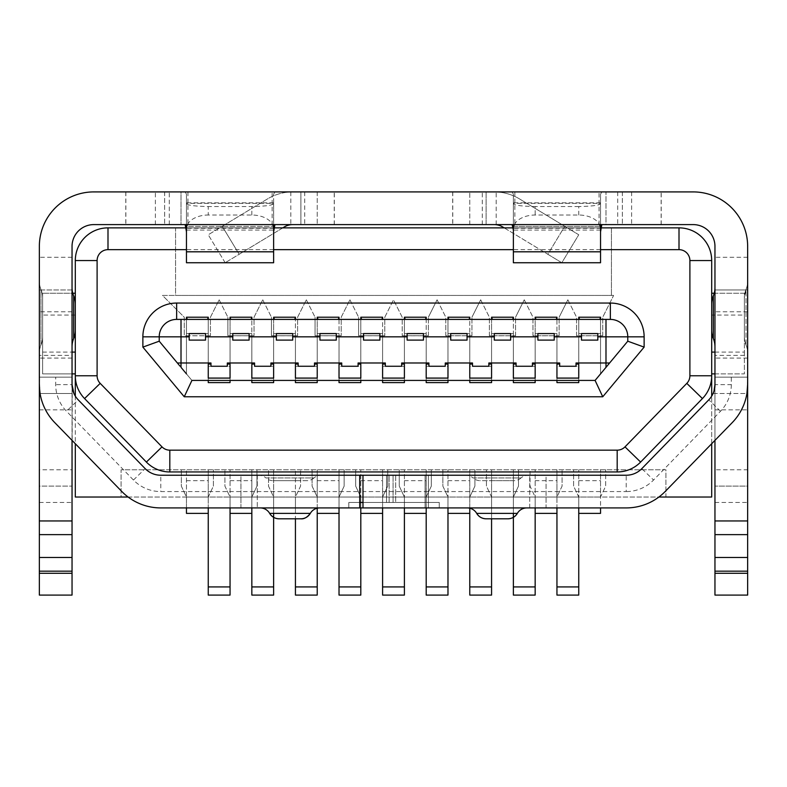 <?xml version="1.0" encoding="UTF-8"?>
<svg xmlns="http://www.w3.org/2000/svg" width="787" height="787" viewBox="0 0 787 787"><rect width="100%" height="100%" fill="white"/><g stroke="black" fill="none" stroke-linecap="round" stroke-linejoin="round"><path stroke-width="0.59" stroke-dasharray="3.94 2.95" d="M250.964 319.404L208.25 319.404L208.25 366.26L230.05 366.26L230.05 319.404L208.25 319.404L208.25 366.26L230.05 366.26L230.05 317.22L230.05 333.57L230.05 317.22L251.84 317.22L230.05 317.22L251.84 317.22L251.84 366.26L273.63 366.26L273.63 319.404L251.84 319.404L251.84 366.26L273.63 366.26L273.63 317.22L273.63 333.57L273.63 317.22L295.43 317.22L273.63 317.22L295.43 317.22L295.43 366.26L317.22 366.26L317.22 319.404L295.43 319.404L295.43 366.26L317.22 366.26L317.22 317.22L317.22 333.57L317.22 317.22L339.02 317.22L317.22 317.22L339.02 317.22L339.02 366.26L360.81 366.26L360.81 319.404L339.02 319.404L339.02 366.26L360.81 366.26L360.81 317.22L360.81 333.57L360.81 317.22L382.6 317.22L360.81 317.22L382.6 317.22L382.6 366.26L404.4 366.26L404.4 319.404L382.6 319.404L382.6 366.26L404.4 366.26L404.4 317.22L404.4 333.57L404.4 317.22L426.19 317.22L404.4 317.22L426.19 317.22L426.19 366.26L447.98 366.26L447.98 319.404L426.19 319.404L426.19 366.26L447.98 366.26L447.98 317.22L447.98 333.57L447.98 317.22L469.78 317.22L447.98 317.22L469.78 317.22L469.78 366.26L491.57 366.26L491.57 319.404L469.78 319.404L469.78 366.26L491.57 366.26L491.57 317.22L491.57 333.57L491.57 317.22L513.37 317.22L491.57 317.22L513.37 317.22L513.37 366.26L535.16 366.26L535.16 319.404L513.37 319.404L513.37 366.26L535.16 366.26L535.16 317.22L535.16 333.57L535.16 317.22L556.95 317.22L535.16 317.22L556.95 317.22L556.95 366.26L578.75 366.26L578.75 319.404L556.95 319.404L556.95 366.26L578.75 366.26L578.75 317.22L578.75 333.57L578.75 317.22L600.54 317.22L578.75 317.22L600.54 317.22L600.54 333.57L600.54 317.22L600.54 319.404L610.348 319.404A17.432 17.432 0 0 1 627.78 336.836L627.78 341.194M294.554 319.404L273.63 319.404M338.144 319.404L317.22 319.404M381.734 319.404L360.81 319.404M425.314 319.404L404.4 319.404M468.904 319.404L447.98 319.404M512.494 319.404L491.57 319.404M556.084 319.404L535.16 319.404M599.674 319.404L578.75 319.404M207.384 319.404L176.652 319.404A17.432 17.432 0 0 0 159.22 336.836L159.22 341.194M230.05 319.404L208.25 319.404L208.25 317.22L186.46 317.22L186.46 333.57L186.46 317.22L208.25 317.22L186.46 317.22L186.46 319.404M600.54 249.656L513.37 249.656M273.63 249.656L186.46 249.656M711.694 375.763A32.69 32.69 0 0 1 702.427 398.566L640.618 462.067A32.69 32.69 0 0 1 617.185 471.954L169.815 471.954A32.69 32.69 0 0 1 146.382 462.067L84.573 398.566A32.69 32.69 0 0 1 75.306 375.763M714.96 352.094L744.384 352.094L744.384 315.046L711.694 315.046L711.694 260.556A32.69 32.69 0 0 0 679.004 227.866L107.996 227.866A32.69 32.69 0 0 0 75.306 260.556L75.306 293.246L42.616 293.246L72.778 293.246M711.694 315.046L711.694 497.02L665.92 497.02L665.92 469.78L121.08 469.78L121.08 497.02L665.92 497.02L665.92 469.78L121.08 469.78L121.08 497.02L75.306 497.02L75.306 293.246M711.694 443.73L711.694 396.127M600.973 227.866L512.937 227.866M274.063 227.866L186.027 227.866M611.44 227.866L175.56 227.866L175.56 295.43L611.44 295.43L175.56 295.43L175.56 227.866L611.44 227.866L611.44 295.43L611.44 227.866M75.306 396.127L75.306 443.73M128.094 497.02L658.906 497.02M578.75 586.925L556.95 586.925L556.95 595.09L578.75 595.09L578.75 497.02L600.54 497.02L578.75 497.02L573.615 486.12L573.615 469.78L573.615 486.12L578.75 497.02L535.16 497.02L530.035 486.12L530.035 469.78L530.035 486.12L535.16 497.02L491.57 497.02L486.445 486.12L486.445 469.78L486.445 486.12L491.57 497.02L447.98 497.02L442.855 486.12L442.855 469.78L442.855 486.12L447.98 497.02L404.4 497.02L399.265 486.12L399.265 469.78L399.265 486.12L404.4 497.02L360.81 497.02L355.685 486.12L355.685 469.78L355.685 486.12L360.81 497.02L339.02 497.02L344.145 486.12L344.145 469.78L344.145 486.12L339.02 497.02L339.02 469.78L339.02 513.37L339.02 497.02L295.43 497.02L300.555 486.12L300.555 469.78L300.555 486.12L295.43 497.02L295.43 469.78L295.43 513.37L295.43 497.02L251.84 497.02L256.965 486.12L256.965 469.78L256.965 486.12L251.84 497.02L251.84 469.78L251.84 513.37L251.84 497.02L208.25 497.02L213.385 486.12L213.385 469.78L213.385 486.12L208.25 497.02L186.46 497.02L208.25 497.02L208.25 507.92M360.81 586.925L339.02 586.925L339.02 595.09L360.81 595.09L360.81 497.02L339.02 497.02L339.02 507.92M447.98 586.925L426.19 586.925L426.19 595.09L447.98 595.09L447.98 497.02L426.19 497.02L431.315 486.12L431.315 469.78L431.315 486.12L426.19 497.02L426.19 469.78L426.19 507.92M535.16 586.925L513.37 586.925L513.37 595.09L535.16 595.09L535.16 497.02L513.37 497.02L518.495 486.12L518.495 469.78L518.495 486.12L513.37 497.02L513.37 469.78L513.37 513.37L513.37 497.02L513.37 513.37L491.57 513.37L513.37 513.37M230.05 507.92L230.05 497.02L224.915 486.12L224.915 469.78L224.915 486.12L230.05 497.02L208.25 497.02L208.25 469.78L208.25 586.925L230.05 586.925L230.05 497.02L251.84 497.02L251.84 507.92M273.63 586.925L251.84 586.925L251.84 595.09L273.63 595.09L273.63 497.02L268.505 486.12L268.505 469.78L268.505 486.12L273.63 497.02L295.43 497.02L295.43 595.09L317.22 595.09L317.22 497.02L312.095 486.12L312.095 469.78L312.095 486.12L317.22 497.02L295.43 497.02L295.43 518.81M404.4 586.925L382.6 586.925L382.6 595.09L404.4 595.09L404.4 497.02L382.6 497.02L387.735 486.12L387.735 469.78L387.735 486.12L382.6 497.02L382.6 469.78L382.6 507.92M491.57 586.925L469.78 586.925L469.78 595.09L491.57 595.09L491.57 497.02L469.78 497.02L474.905 486.12L474.905 469.78L474.905 486.12L469.78 497.02L469.78 469.78L469.78 508.215M578.75 507.92L578.75 497.02L556.95 497.02L562.085 486.12L562.085 469.78L562.085 486.12L556.95 497.02L556.95 469.78L556.95 507.92M273.63 513.37L295.43 513.37L273.63 513.37L273.63 469.78L273.63 513.37L273.63 497.02L251.84 497.02L251.84 586.925M317.22 508.215L317.22 469.78L317.22 497.02L339.02 497.02L339.02 586.925M360.81 507.92L360.81 497.02L382.6 497.02L382.6 586.925M404.4 507.92L404.4 497.02L426.19 497.02L426.19 586.925M447.98 507.92L447.98 497.02L469.78 497.02L469.78 586.925M491.57 518.81L491.57 497.02L513.37 497.02L513.37 586.925M535.16 507.92L535.16 497.02L556.95 497.02L556.95 586.925M578.75 513.37L578.75 469.78L578.75 513.37L600.54 513.37L600.54 497.02L605.675 486.12L605.675 469.78L605.675 486.12L600.54 497.02L600.54 469.78L600.54 507.92M744.384 352.094L744.384 373.884L711.694 373.884M714.96 373.884L744.384 373.884L744.384 293.246L711.694 293.246M72.04 373.884L42.616 373.884L42.616 293.246L42.616 373.884L75.306 373.884M208.25 513.37L186.46 513.37L186.46 497.02L181.325 486.12L181.325 469.78L181.325 486.12L186.46 497.02L186.46 469.78L186.46 507.92M230.05 513.37L230.05 469.78L230.05 513.37L251.84 513.37M317.22 513.37L339.02 513.37M360.81 513.37L360.81 469.78L360.81 513.37L382.6 513.37M404.4 513.37L404.4 469.78L404.4 513.37L426.19 513.37M447.98 513.37L447.98 469.78L447.98 513.37L469.78 513.37M491.57 497.02L491.57 469.78L491.57 497.02M535.16 513.37L535.16 469.78L535.16 513.37L556.95 513.37M714.222 293.246L744.384 293.246L744.384 315.046M208.25 586.925L208.25 595.09L230.05 595.09L230.05 586.925M317.22 586.925L295.43 586.925M613.614 295.43L162.486 295.43L184.276 317.22L184.276 335.744L184.276 317.22L162.486 295.43L613.614 295.43L602.724 317.22L613.614 295.43M384.784 317.22L393.5 299.788L402.216 317.22L402.216 335.744L402.216 317.22L393.5 299.788L384.784 317.22L384.784 335.744L384.784 317.22M384.784 335.744L358.626 335.744L358.626 317.22L358.626 335.744L384.784 335.744M349.91 299.788L358.626 317.22L349.91 299.788L341.194 317.22L341.194 335.744L341.194 317.22L349.91 299.788M341.194 335.744L315.046 335.744L315.046 317.22L315.046 335.744L341.194 335.744M306.32 299.788L315.046 317.22L306.32 299.788L297.604 317.22L297.604 335.744L297.604 317.22L306.32 299.788M297.604 335.744L271.456 335.744L271.456 317.22L271.456 335.744L297.604 335.744M262.74 299.788L271.456 317.22L262.74 299.788L254.024 317.22L254.024 335.744L254.024 317.22L262.74 299.788M254.024 335.744L227.866 335.744L227.866 317.22L227.866 335.744L254.024 335.744M219.15 299.788L227.866 317.22L219.15 299.788L210.434 317.22L210.434 335.744L210.434 317.22L219.15 299.788M210.434 335.744L184.276 335.744L210.434 335.744M602.724 335.744L602.724 317.22L602.724 335.744L576.566 335.744L576.566 317.22L576.566 335.744L602.724 335.744M567.85 299.788L576.566 317.22L567.85 299.788L559.134 317.22L567.85 299.788M559.134 335.744L559.134 317.22L559.134 335.744L532.976 335.744L532.976 317.22L532.976 335.744L559.134 335.744M524.26 299.788L532.976 317.22L524.26 299.788L515.544 317.22L524.26 299.788M515.544 335.744L515.544 317.22L515.544 335.744L489.396 335.744L489.396 317.22L489.396 335.744L515.544 335.744M480.68 299.788L489.396 317.22L480.68 299.788L471.954 317.22L480.68 299.788M471.954 335.744L471.954 317.22L471.954 335.744L445.806 335.744L445.806 317.22L445.806 335.744L471.954 335.744M437.09 299.788L445.806 317.22L437.09 299.788L428.374 317.22L437.09 299.788M428.374 335.744L428.374 317.22L428.374 335.744L402.216 335.744L428.374 335.744M273.63 335.783L295.43 335.783L295.43 380.426L295.43 333.57L273.63 333.57L295.43 333.57L273.63 333.57L273.63 382.6L251.84 382.6L251.84 380.426L230.05 380.426L230.05 382.6L208.25 382.6L208.25 380.426L191.91 380.426L251.84 380.426L251.84 333.57L230.05 333.57L251.84 333.57L230.05 333.57L251.84 333.57L251.84 380.426L595.09 380.426L609.62 362.984M339.02 333.57L317.22 333.57L339.02 333.57L317.22 333.57L317.22 380.426L339.02 380.426L339.02 333.57L339.02 380.426L339.02 333.57L317.22 333.57L317.22 380.426L339.02 380.426L339.02 333.57L317.22 333.57L317.22 380.426L317.22 333.57L339.02 333.57M382.6 333.57L360.81 333.57L382.6 333.57L360.81 333.57L360.81 380.426L382.6 380.426L382.6 333.57L382.6 380.426L382.6 333.57L360.81 333.57L360.81 380.426L382.6 380.426L382.6 333.57L360.81 333.57L360.81 380.426L360.81 333.57L382.6 333.57M426.19 333.57L404.4 333.57L426.19 333.57L404.4 333.57L404.4 380.426L426.19 380.426L426.19 333.57L426.19 380.426L426.19 333.57L404.4 333.57L404.4 380.426L426.19 380.426L426.19 333.57L404.4 333.57L404.4 380.426L404.4 333.57L426.19 333.57M469.78 333.57L447.98 333.57L469.78 333.57L447.98 333.57L447.98 380.426L469.78 380.426L469.78 333.57L469.78 380.426L469.78 333.57L447.98 333.57L447.98 380.426L469.78 380.426L469.78 333.57L447.98 333.57L447.98 380.426L447.98 333.57L469.78 333.57M513.37 333.57L491.57 333.57L513.37 333.57L491.57 333.57L491.57 380.426L513.37 380.426L513.37 333.57L513.37 380.426L513.37 333.57L491.57 333.57L491.57 380.426L513.37 380.426L513.37 333.57L491.57 333.57L491.57 380.426L491.57 333.57L513.37 333.57M556.95 333.57L535.16 333.57L556.95 333.57L535.16 333.57L535.16 380.426L556.95 380.426L556.95 333.57L556.95 380.426L556.95 333.57L535.16 333.57L535.16 380.426L556.95 380.426L556.95 333.57L535.16 333.57L535.16 380.426L535.16 333.57L556.95 333.57M600.54 333.57L578.75 333.57L600.54 333.57L578.75 333.57L578.75 380.426L578.75 333.57L578.75 380.426L595.09 380.426L600.54 373.884L600.54 333.57L578.75 333.57L578.75 380.426L595.09 380.426L600.54 373.884L600.54 333.57L578.75 333.57L600.54 333.57L600.54 373.884L600.54 333.57M208.25 380.426L208.25 333.57L186.46 333.57L186.46 373.884L191.91 380.426L208.25 380.426L208.25 333.57L186.46 333.57L186.46 373.884L191.91 380.426L208.25 380.426L208.25 333.57L186.46 333.57L208.25 333.57L208.25 317.22L208.25 333.57L186.46 333.57L208.25 333.57L208.25 380.426L191.91 380.426L181.01 367.352M295.43 335.783L295.43 333.57L273.63 333.57L273.63 380.426L295.43 380.426L295.43 333.57L273.63 333.57L273.63 380.426L295.43 380.426L295.43 333.57L273.63 333.57L273.63 380.426L295.43 380.426L295.43 382.6L317.22 382.6L317.22 380.426L339.02 380.426L339.02 382.6L360.81 382.6L360.81 380.426L382.6 380.426L382.6 382.6L404.4 382.6L404.4 380.426L426.19 380.426L426.19 382.6L447.98 382.6L447.98 380.426L469.78 380.426L469.78 382.6L491.57 382.6L491.57 380.426L513.37 380.426L513.37 382.6L535.16 382.6L535.16 380.426L556.95 380.426L556.95 382.6L578.75 382.6L578.75 380.426L595.09 380.426L600.54 373.884M317.22 335.783L339.02 335.783M360.81 335.783L382.6 335.783M404.4 335.783L426.19 335.783M447.98 335.783L469.78 335.783M491.57 335.783L513.37 335.783M535.16 335.783L556.95 335.783M295.43 380.426L273.63 380.426M339.02 380.426L317.22 380.426M382.6 380.426L360.81 380.426M426.19 380.426L404.4 380.426M469.78 380.426L447.98 380.426M513.37 380.426L491.57 380.426M556.95 380.426L535.16 380.426M180.026 366.171L177.38 362.984M186.46 373.884L186.46 333.57L186.46 373.884L191.91 380.426M186.46 335.783L208.25 335.783M230.05 378.085L230.05 333.57L230.05 380.426L230.05 333.57L251.84 333.57L230.05 333.57L230.05 380.426L251.84 380.426L230.05 380.426L251.84 380.426L251.84 333.57L251.84 380.426M230.05 364.076L230.05 380.426M230.05 335.783L251.84 335.783M597.815 340.102L597.815 333.57L581.475 333.57L581.475 340.102L597.815 340.102M554.225 340.102L554.225 333.57L537.885 333.57L537.885 340.102L554.225 340.102M510.645 340.102L510.645 333.57L494.295 333.57L494.295 340.102L510.645 340.102M467.055 340.102L467.055 333.57L450.705 333.57L450.705 340.102L467.055 340.102M423.465 340.102L423.465 333.57L407.125 333.57L407.125 340.102L423.465 340.102M379.875 340.102L379.875 333.57L363.535 333.57L363.535 340.102L379.875 340.102M336.295 340.102L336.295 333.57L319.945 333.57L319.945 340.102L336.295 340.102M292.705 340.102L292.705 333.57L276.355 333.57L276.355 340.102L292.705 340.102M249.115 340.102L249.115 333.57L232.775 333.57L232.775 340.102L249.115 340.102M205.525 340.102L205.525 333.57L189.185 333.57L189.185 340.102L205.525 340.102M358.085 364.076L358.085 366.26L341.735 366.26L341.735 364.076M360.81 378.085L360.81 364.076M339.02 378.085L339.02 364.076M314.495 364.076L314.495 366.26L298.155 366.26L298.155 364.076M317.22 378.085L317.22 364.076M295.43 378.085L295.43 364.076M270.905 364.076L270.905 366.26L254.565 366.26L254.565 364.076M273.63 378.085L273.63 364.076M251.84 378.085L251.84 364.076M227.325 364.076L227.325 366.26L210.975 366.26L210.975 364.076M208.25 378.085L208.25 364.076M576.025 364.076L576.025 366.26L559.675 366.26L559.675 364.076M578.75 378.085L578.75 364.076M556.95 378.085L556.95 364.076M532.435 364.076L532.435 366.26L516.095 366.26L516.095 364.076M535.16 378.085L535.16 364.076M513.37 378.085L513.37 364.076M488.845 364.076L488.845 366.26L472.505 366.26L472.505 364.076M491.57 378.085L491.57 364.076M469.78 378.085L469.78 364.076M445.265 364.076L445.265 366.26L428.915 366.26L428.915 364.076M447.98 378.085L447.98 364.076M426.19 378.085L426.19 364.076M401.675 364.076L401.675 366.26L385.325 366.26L385.325 364.076M404.4 378.085L404.4 364.076M382.6 378.085L382.6 364.076M578.75 335.783L600.54 335.783M578.75 380.426L595.09 380.426M747.65 557.471L714.96 557.471L747.65 557.471L714.96 557.471L714.96 571.175L747.65 571.175L747.65 557.471L747.65 573.3L714.96 573.3L714.96 571.175L714.96 573.3L747.65 573.3L747.65 571.175L714.96 571.175L714.96 520.945L714.96 595.09L747.65 595.09L714.96 595.09L714.96 573.3L714.96 595.09L747.65 595.09L747.65 246.39A54.48 54.48 0 0 0 693.17 191.91L93.83 191.91A54.48 54.48 0 0 0 39.35 246.39L39.35 289.98L72.04 289.98L72.04 246.39A21.79 21.79 0 0 1 93.83 224.6L693.17 224.6A21.79 21.79 0 0 1 714.96 246.39L714.96 289.98L747.65 289.98L714.96 289.98L714.96 355.36L747.65 355.36M714.96 557.471L714.96 358.085L714.96 520.945L747.65 520.945L747.65 486.12L714.96 486.12L714.96 520.945L747.65 520.945L747.65 377.15L747.65 486.12L714.96 486.12L714.96 469.78L747.65 469.78M714.96 355.36L714.96 377.15L747.65 377.15L714.96 377.15L747.65 377.15L714.96 377.15L747.65 377.15L747.65 358.085L747.65 384.646L747.65 377.15L714.96 377.15L714.96 440.366L732.205 422.649A54.48 54.48 0 0 0 746.922 393.5L747.65 377.15L714.96 377.15L714.96 384.646L731.3 384.646L731.3 377.15L714.96 377.15L714.96 469.78M747.65 281.225L747.65 353.215L747.65 281.225A21.79 21.79 0 0 1 746.017 289.508A21.79 21.79 0 0 0 747.65 281.225A21.79 21.79 0 0 1 746.017 289.508L746.017 344.942A21.79 21.79 180 0 1 744.384 336.659L744.384 297.781L744.384 336.659A21.79 21.79 0 0 0 746.017 344.942A21.79 21.79 0 0 1 747.65 353.215A21.79 21.79 0 0 0 746.017 344.942A21.79 21.79 0 0 1 747.65 353.215A21.79 21.79 0 0 0 746.017 344.942L746.017 344.942A21.79 21.79 180 0 1 744.384 336.659A21.79 21.79 0 0 0 746.017 344.942L746.017 289.508L744.384 297.781A21.79 21.79 0 0 1 746.017 289.508A21.79 21.79 0 0 0 744.384 297.781A21.79 21.79 0 0 1 746.017 289.508M133.456 480.031L145.172 468.639A21.79 21.79 0 0 0 160.784 475.23L240.94 475.23L240.94 507.92L257.29 507.92L240.94 507.92L240.94 475.23L257.29 475.23L160.784 475.23A21.79 21.79 0 0 1 145.172 468.639L78.218 399.845A21.79 21.79 0 0 1 73.919 393.5L40.078 393.5A54.48 54.48 0 0 0 54.795 422.649L121.749 491.432A54.48 54.48 0 0 0 160.784 507.92L359.718 507.92L359.718 475.23L359.718 502.47L348.818 502.47L348.818 507.92L359.718 507.92L359.718 491.57L160.784 491.57A38.14 38.14 0 0 1 133.456 480.031L66.501 411.247A38.14 38.14 0 0 1 55.7 384.646L55.7 377.15L72.04 377.15L72.04 393.5L72.04 289.98L39.35 289.98L39.35 355.36L72.04 355.36M240.94 507.92L160.784 507.92A54.48 54.48 0 0 1 121.749 491.432A54.48 54.48 0 0 0 160.784 507.92M72.04 557.471L39.35 557.471L72.04 557.471L39.35 557.471L39.35 546.06L39.35 571.175L72.04 571.175L72.04 520.945L72.04 573.3L39.35 573.3L39.35 571.175L39.35 573.3L72.04 573.3L72.04 571.175L39.35 571.175L39.35 595.09L72.04 595.09L39.35 595.09L39.35 573.3L39.35 595.09L72.04 595.09L72.227 387.489M72.896 390.686L73.919 393.5A21.79 21.79 0 0 0 78.218 399.845L66.501 411.247M39.409 387.204L39.35 534.639L39.35 520.945L72.04 520.945L72.04 486.12L39.35 486.12L39.35 546.06L39.35 534.639L72.04 534.639M72.04 469.78L72.04 486.12L39.35 486.12L39.35 469.78L72.04 469.78L72.04 358.085L72.04 377.15L39.35 377.15L40.078 393.5A54.48 54.48 0 0 0 54.795 422.649L72.04 440.366L72.04 393.5L39.35 393.5L39.35 384.646A54.48 54.48 0 0 0 54.795 422.649L121.749 491.432M72.04 377.15L39.35 377.15L72.04 377.15L39.35 377.15L72.04 377.15L39.35 377.15L39.35 358.085L39.35 520.945L72.04 520.945L72.04 393.5L40.078 393.5L73.919 393.5M72.04 287.767L72.04 346.821L72.04 287.767M187.955 191.91L187.955 224.6L334.308 224.6L272.145 224.6L272.145 191.91L125.782 191.91L272.145 191.91M187.955 224.6L272.145 224.6M292.764 224.6L300.88 224.6L292.764 224.6A16.35 16.35 0 0 0 284.304 226.961L225.18 262.74L239.159 254.27L222.239 226.302L267.373 198.993A49.04 49.04 0 0 1 292.764 191.91L164.66 191.91L181.01 191.91L181.01 224.6L300.88 224.6L300.88 191.91L181.01 191.91L181.01 224.6L164.66 224.6L317.22 224.6L300.88 224.6L317.22 224.6L300.88 224.6L300.88 191.91L292.764 191.91A49.04 49.04 0 0 0 267.373 198.993L208.25 234.772L222.239 226.302L239.159 254.27L282.799 227.866M504.201 227.866L547.841 254.27L564.761 226.302L578.75 234.772L561.82 262.74L547.841 254.27L564.761 226.302L519.627 198.993A49.04 49.04 0 0 0 494.236 191.91L605.99 191.91L605.99 224.6L622.34 224.6L486.12 224.6L605.99 224.6L605.99 191.91L486.12 191.91L486.12 224.6L469.78 224.6L494.236 224.6A16.35 16.35 0 0 1 502.696 226.961L561.82 262.74L578.75 234.772L519.627 198.993A49.04 49.04 0 0 0 494.236 191.91L469.78 191.91L486.12 191.91L469.78 191.91L486.12 191.91L486.12 224.6L494.236 224.6M514.855 191.91L514.855 224.6L661.218 224.6L599.045 224.6L599.045 191.91L452.692 191.91L599.045 191.91M514.855 224.6L599.045 224.6M714.96 287.619L714.96 346.821L714.96 287.619M546.06 507.92L626.216 507.92A54.48 54.48 0 0 0 665.251 491.432L732.205 422.649A54.48 54.48 0 0 0 746.922 393.5L713.081 393.5A21.79 21.79 0 0 1 708.782 399.845L641.828 468.639A21.79 21.79 0 0 1 626.216 475.23L529.71 475.23L546.06 475.23L546.06 507.92L529.71 507.92L546.06 507.92L546.06 475.23L626.216 475.23A21.79 21.79 0 0 0 641.828 468.639L708.782 399.845A21.79 21.79 0 0 0 714.96 384.646L714.773 387.479M713.376 392.802L714.016 390.991M626.216 507.92A54.48 54.48 0 0 0 665.251 491.432A54.48 54.48 0 0 1 626.216 507.92L362.984 507.92L439.264 507.92L439.264 502.47L439.264 507.92L439.264 502.47L362.984 502.47L362.984 507.92L439.264 507.92L439.264 502.47L428.374 502.47L428.374 507.92L439.264 507.92L439.264 502.47L428.374 502.47L428.374 475.23L362.984 475.23L428.374 475.23L362.984 475.23L428.374 475.23L428.374 507.92L362.984 507.92L439.264 507.92L428.374 507.92L439.264 507.92L439.264 502.47L362.984 502.47L428.374 502.47L362.984 502.47L362.984 475.23L626.216 475.23L626.216 491.57L362.984 491.57L362.984 475.23L362.984 507.92L362.984 491.57M467.252 507.92L526.788 507.92L467.252 507.92M529.71 507.92L529.71 475.23L529.71 507.92M465.786 475.23L528.254 475.23L465.786 475.23A10.9 10.9 90 0 1 472.997 477.955L521.043 477.955A10.9 10.9 0 0 1 528.254 475.23M362.984 507.92L362.984 502.47L386.525 502.47L386.525 475.23L386.525 502.47L386.525 475.23L386.525 502.47L393.067 502.47L393.067 475.23L393.067 502.47L393.067 475.23L393.067 502.47L428.374 502.47L428.374 507.92L428.374 502.47L439.264 502.47L362.984 502.47L428.374 502.47L428.374 475.23L428.374 502.47L362.984 502.47L362.984 475.23L362.984 507.92L425.098 507.92L425.098 475.23L359.718 475.23L425.098 475.23L359.718 475.23L359.718 502.47L425.098 502.47L348.818 502.47L425.098 502.47L348.818 502.47L348.818 507.92L359.718 507.92L359.718 475.23L160.784 475.23L160.784 491.57M731.3 384.646A38.14 38.14 0 0 1 720.499 411.247L653.544 480.031A38.14 38.14 0 0 1 626.216 491.57M665.251 491.432L732.205 422.649A54.48 54.48 0 0 0 747.65 384.646M714.96 377.15L747.65 377.15M720.499 411.247L708.782 399.845A21.79 21.79 0 0 0 713.081 393.5L714.153 390.5M708.782 399.845L641.828 468.639L653.544 480.031M439.264 502.47L439.264 507.92L439.264 502.47M513.832 480.68L480.208 480.68A10.9 10.9 90 0 1 472.997 477.955L521.043 477.955A10.9 10.9 90 0 1 513.832 480.68L480.208 480.68M507.92 518.81L486.12 518.81M39.35 393.5L39.35 469.78M39.35 557.471L39.35 534.639M39.35 377.15L39.35 355.36M39.35 281.225L39.35 353.215L39.35 281.225A21.79 21.79 0 0 0 40.983 289.508A21.79 21.79 0 0 1 42.616 297.781L42.616 336.659L42.616 297.781A21.79 21.79 0 0 0 40.983 289.508A21.79 21.79 0 0 1 39.35 281.225A21.79 21.79 0 0 0 40.983 289.508A21.79 21.79 0 0 1 39.35 281.225M359.718 507.92L425.098 507.92L425.098 502.47L348.818 502.47L348.818 507.92L359.718 507.92L359.718 502.47L348.818 502.47L348.818 507.92L359.718 507.92L359.718 502.47L348.818 502.47L348.818 507.92L425.098 507.92L425.098 475.23L425.098 502.47L348.818 502.47L348.818 507.92L425.098 507.92L425.098 502.47L395.684 502.47L425.098 502.47L425.098 475.23L395.684 475.23L395.684 502.47L389.142 502.47L395.684 502.47L395.684 475.23L395.684 502.47L395.684 475.23L389.142 475.23L389.142 502.47L359.718 502.47M260.212 507.92L319.748 507.92L260.212 507.92M362.984 475.23L389.142 475.23L389.142 502.47L389.142 475.23L389.142 502.47L362.984 502.47M258.746 475.23L321.214 475.23L258.746 475.23A10.9 10.9 0 0 1 265.957 477.955L314.003 477.955A10.9 10.9 90 0 1 321.214 475.23M257.29 475.23L257.29 507.92L257.29 475.23M78.218 399.845L145.172 468.639L78.218 399.845A21.79 21.79 0 0 1 72.04 384.646L55.7 384.646M359.718 491.57L359.718 475.23M348.818 507.92L348.818 502.47L348.818 507.92M306.792 480.68L273.168 480.68A10.9 10.9 90 0 1 265.957 477.955L314.003 477.955A10.9 10.9 90 0 1 306.792 480.68L273.168 480.68M42.616 336.659A21.79 21.79 0 0 1 40.983 344.942A21.79 21.79 180 0 0 42.616 336.659A21.79 21.79 180 0 1 40.983 344.942A21.79 21.79 0 0 0 39.35 353.215A21.79 21.79 0 0 1 40.983 344.942L40.983 289.508A21.79 21.79 0 0 1 42.616 297.781A21.79 21.79 0 0 0 40.983 289.508L40.983 344.942A21.79 21.79 0 0 0 39.35 353.215M185.171 191.91L186.46 194.182L186.46 224.6L186.46 203.341C186.519 205.171 193.779 206.243 208.25 206.558L208.25 215.028L251.84 215.028A21.79 13.713 0 0 1 272.617 224.6M186.46 230.05L273.63 230.05L273.63 203.341L186.46 203.341L186.46 226.4L273.63 226.4L186.46 226.4L186.46 230.05L186.46 194.182M274.919 191.91L273.63 194.182L273.63 224.6L273.63 203.341C273.581 205.171 266.311 206.243 251.84 206.558L208.25 206.558M273.63 230.05L273.63 194.182M273.63 262.74L273.63 231.87M186.46 262.74L186.46 231.87M187.483 224.6A21.79 13.713 0 0 1 208.25 215.028M225.18 262.74L208.25 234.772L225.18 262.74M164.66 191.91L164.66 224.6L164.66 191.91M622.34 191.91L622.34 224.6L622.34 191.91M512.081 191.91L513.37 194.182L513.37 230.05L513.37 194.182M601.829 191.91L600.54 194.182L600.54 224.6M600.54 230.05L513.37 230.05L513.37 226.4L600.54 226.4L600.54 230.05L600.54 194.182M513.37 262.74L513.37 231.87M600.54 262.74L600.54 231.87M600.54 226.4L513.37 226.4L513.37 203.341L513.37 224.6M514.383 224.6A21.79 13.713 0 0 1 535.16 215.028L578.75 215.028A21.79 13.713 0 0 1 599.517 224.6M578.75 215.028L578.75 206.558C593.221 206.243 600.481 205.171 600.54 203.341L513.37 203.341C513.419 205.171 520.689 206.243 535.16 206.558L535.16 215.028M578.75 206.558L535.16 206.558M714.96 346.821A21.79 21.79 0 0 0 713.327 338.538L713.327 295.902M711.694 330.255A21.79 21.79 180 0 0 713.327 338.538A21.79 21.79 180 0 1 711.694 330.255M73.673 295.902A21.79 21.79 0 0 1 72.04 287.619A21.79 21.79 0 0 0 73.673 295.902L73.673 338.538M186.46 480.68L208.25 480.68M230.05 480.68L251.84 480.68M273.63 480.68L295.43 480.68M317.22 480.68L339.02 480.68M360.81 480.68L382.6 480.68M404.4 480.68L426.19 480.68M447.98 480.68L469.78 480.68M491.57 480.68L513.37 480.68M535.16 480.68L556.95 480.68M578.75 480.68L600.54 480.68M75.306 315.046L42.616 315.046M42.616 352.094L72.04 352.094M747.65 534.639L714.96 534.639M713.081 393.5L746.922 393.5M714.96 502.47L747.65 502.47M517.246 513.37L476.686 513.37M747.65 573.3L714.96 573.3M714.96 571.175L747.65 571.175M747.65 520.945L714.96 520.945M714.96 409.85L747.65 409.85M747.65 311.77L714.96 311.77M747.65 257.29L714.96 257.29M72.04 257.29L39.35 257.29M39.35 502.47L72.04 502.47M39.35 409.85L72.04 409.85M72.04 311.77L39.35 311.77M72.04 520.945L39.35 520.945M39.35 571.175L72.04 571.175M72.04 573.3L39.35 573.3M310.206 513.37L269.646 513.37M155.383 224.6L155.383 191.91M125.861 191.91L125.861 224.6M169.284 224.6L169.284 191.91M273.63 202.839L186.46 202.839M290.806 191.91L290.806 224.6M334.229 224.6L334.229 191.91M304.707 191.91L304.707 224.6M274.024 228.24L186.066 228.24M273.63 251.81L186.46 251.81M251.84 215.028L251.84 206.558M300.88 191.91L300.88 224.6L300.88 191.91M486.12 224.6L486.12 191.91L486.12 224.6M482.293 224.6L482.293 191.91M452.771 191.91L452.771 224.6M496.194 224.6L496.194 191.91M600.54 202.839L513.37 202.839M617.716 191.91L617.716 224.6M661.139 224.6L661.139 191.91M631.617 191.91L631.617 224.6M600.934 228.24L512.976 228.24M600.54 251.81L513.37 251.81M747.65 358.085L714.96 358.085M72.04 358.085L39.35 358.085M125.782 191.91L125.782 224.6M334.308 224.6L334.308 191.91M317.22 191.91L317.22 224.6L317.22 191.91M469.78 224.6L469.78 191.91L469.78 224.6M452.692 191.91L452.692 224.6M661.218 224.6L661.218 191.91"/><path stroke-width="1.18" d="M339.02 319.404L338.144 319.404L339.02 317.771L339.02 319.404M251.84 319.404L250.964 319.404L251.84 317.771L251.84 319.404M295.43 319.404L294.554 319.404L295.43 317.771L295.43 319.404M382.6 319.404L381.734 319.404L382.6 317.771L382.6 319.404M426.19 319.404L425.314 319.404L426.19 317.771L426.19 319.404M469.78 319.404L468.904 319.404L469.78 317.771L469.78 319.404M513.37 319.404L512.494 319.404L513.37 317.771L513.37 319.404M556.95 319.404L556.084 319.404L556.95 317.771L556.95 319.404M600.54 319.404L599.674 319.404L600.54 317.771L600.54 319.404M605.99 319.404L610.348 319.404A17.432 17.432 -90.1 0 1 627.78 336.836L627.78 341.194L609.62 362.984L627.78 341.194L644.13 347.116L602.753 396.766L184.247 396.766L142.87 347.116L142.87 336.836A33.782 33.782 0 0 1 176.652 303.054L176.652 319.404L605.99 319.404L605.99 336.836L597.815 336.836M208.25 319.404L207.384 319.404L208.25 317.771L208.25 319.404M187.326 319.404L186.46 317.22L208.25 317.22L208.25 317.771M610.348 319.404L610.348 303.054L176.652 303.054M186.46 319.404L186.46 317.771M186.46 249.656L107.996 249.656A10.9 10.9 0 0 0 97.106 260.556L97.106 375.763A10.9 10.9 0 0 0 100.195 383.367L162.004 446.868A10.9 10.9 0 0 0 169.815 450.164L617.185 450.164A10.9 10.9 0 0 0 624.996 446.868L686.805 383.367A10.9 10.9 0 0 0 689.894 375.763L689.894 260.556A10.9 10.9 0 0 0 679.004 249.656L600.54 249.656M513.37 249.656L273.63 249.656M644.13 347.116L644.13 336.836L605.99 336.836L605.99 367.352L595.09 380.426L602.753 396.766M610.348 303.054A33.782 33.782 0 0 1 644.13 336.836M711.694 396.127L711.694 375.763A32.69 32.69 0 0 1 702.427 398.566L640.618 462.067A32.69 32.69 0 0 1 617.185 471.954L169.815 471.954A32.69 32.69 0 0 1 146.382 462.067L84.573 398.566A32.69 32.69 0 0 1 75.306 375.763L75.306 260.556A32.69 32.69 0 0 1 107.996 227.866L107.996 249.656M689.894 375.763L711.694 375.763L711.694 260.556L689.894 260.556M658.906 497.02L711.694 497.02L711.694 443.73M679.004 249.656L679.004 227.866A32.69 32.69 0 0 1 711.694 260.556M679.004 227.866L600.973 227.866M512.937 227.866L274.063 227.866M186.027 227.866L107.996 227.866M97.106 375.763L75.306 375.763L75.306 396.127M75.306 443.73L75.306 497.02L128.094 497.02M186.46 507.92L186.46 513.37L208.25 513.37M251.84 513.37L230.05 513.37M339.02 513.37L317.22 513.37M382.6 513.37L360.81 513.37M426.19 513.37L404.4 513.37M469.78 513.37L447.98 513.37M556.95 513.37L535.16 513.37M600.54 507.92L600.54 513.37L578.75 513.37M714.96 373.884L711.694 373.884M711.694 293.246L714.222 293.246M72.778 293.246L75.306 293.246M75.306 373.884L72.04 373.884M360.81 507.92L360.81 595.09L339.02 595.09L339.02 507.92M360.81 586.925L339.02 586.925M447.98 507.92L447.98 595.09L426.19 595.09L426.19 507.92M447.98 586.925L426.19 586.925M535.16 507.92L535.16 595.09L513.37 595.09L513.37 513.37M535.16 586.925L513.37 586.925M230.05 507.92L230.05 595.09L208.25 595.09L208.25 507.92M230.05 586.925L208.25 586.925M295.43 518.81L295.43 595.09L317.22 595.09L317.22 586.925L295.43 586.925M317.22 508.215L317.22 586.925M404.4 507.92L404.4 595.09L382.6 595.09L382.6 507.92M404.4 586.925L382.6 586.925M491.57 518.81L491.57 595.09L469.78 595.09L469.78 508.215M491.57 586.925L469.78 586.925M578.75 507.92L578.75 595.09L556.95 595.09L556.95 507.92M578.75 586.925L556.95 586.925M273.63 513.37L273.63 595.09L251.84 595.09L251.84 507.92M273.63 586.925L251.84 586.925M184.247 396.766L191.91 380.426L595.09 380.426L600.54 373.884M181.01 319.404L181.01 362.984L210.975 362.984L210.975 364.076L208.25 364.076L210.975 364.076L210.975 366.26L227.325 366.26L227.325 364.076L230.05 364.076L227.325 364.076L227.325 362.984L254.565 362.984L254.565 364.076L251.84 364.076L254.565 364.076L254.565 366.26L270.905 366.26L270.905 364.076L273.63 364.076L270.905 364.076L270.905 362.984L298.155 362.984L298.155 364.076L295.43 364.076L298.155 364.076L298.155 366.26L314.495 366.26L314.495 364.076L317.22 364.076L314.495 364.076L314.495 362.984L341.735 362.984L341.735 364.076L339.02 364.076L341.735 364.076L341.735 366.26L358.085 366.26L358.085 364.076L360.81 364.076L358.085 364.076L358.085 362.984L385.325 362.984L385.325 364.076L382.6 364.076L385.325 364.076L385.325 366.26L401.675 366.26L401.675 364.076L404.4 364.076L401.675 364.076L401.675 362.984L428.915 362.984L428.915 364.076L426.19 364.076L428.915 364.076L428.915 366.26L445.265 366.26L445.265 364.076L447.98 364.076L445.265 364.076L445.265 362.984L472.505 362.984L472.505 364.076L469.78 364.076L472.505 364.076L472.505 366.26L488.845 366.26L488.845 364.076L491.57 364.076L488.845 364.076L488.845 362.984L516.095 362.984L516.095 364.076L513.37 364.076L516.095 364.076L516.095 366.26L532.435 366.26L532.435 364.076L535.16 364.076L532.435 364.076L532.435 362.984L559.675 362.984L559.675 364.076L556.95 364.076L559.675 364.076L559.675 366.26L576.025 366.26L576.025 364.076L578.75 364.076L576.025 364.076L576.025 362.984L609.62 362.984L605.99 367.352M578.75 380.426L578.75 382.6L556.95 382.6L556.95 380.426M251.84 380.426L251.84 382.6L273.63 382.6L273.63 380.426M295.43 380.426L295.43 382.6L317.22 382.6L317.22 380.426M339.02 380.426L339.02 382.6L360.81 382.6L360.81 380.426M382.6 380.426L382.6 382.6L404.4 382.6L404.4 380.426M426.19 380.426L426.19 382.6L447.98 382.6L447.98 380.426M469.78 380.426L469.78 382.6L491.57 382.6L491.57 380.426M513.37 380.426L513.37 382.6L535.16 382.6L535.16 380.426M186.46 373.884L181.01 367.352L181.01 362.984L177.38 362.984L159.22 341.194L180.026 366.171M142.87 347.116L159.22 341.194L159.22 336.836A17.432 17.432 92.4 0 1 176.652 319.404A17.432 17.432 92.4 0 0 159.22 336.836L142.87 336.836M208.25 380.426L208.25 382.6L230.05 382.6L230.05 380.426M230.05 364.076L230.05 378.085L208.25 378.085L208.25 364.076M578.75 364.076L578.75 378.085L556.95 378.085L556.95 364.076M535.16 364.076L535.16 378.085L513.37 378.085L513.37 364.076M491.57 364.076L491.57 378.085L469.78 378.085L469.78 364.076M447.98 364.076L447.98 378.085L426.19 378.085L426.19 364.076M404.4 364.076L404.4 378.085L382.6 378.085L382.6 364.076M360.81 364.076L360.81 378.085L339.02 378.085L339.02 364.076M317.22 364.076L317.22 378.085L295.43 378.085L295.43 364.076M273.63 364.076L273.63 378.085L251.84 378.085L251.84 364.076M205.525 333.57L189.185 333.57L189.185 340.102L205.525 340.102L205.525 333.57M597.815 340.102L597.815 333.57L581.475 333.57L581.475 340.102L597.815 340.102M554.225 340.102L554.225 333.57L537.885 333.57L537.885 340.102L554.225 340.102M510.645 340.102L510.645 333.57L494.295 333.57L494.295 340.102L510.645 340.102M467.055 340.102L467.055 333.57L450.705 333.57L450.705 340.102L467.055 340.102M423.465 340.102L423.465 333.57L407.125 333.57L407.125 340.102L423.465 340.102M379.875 340.102L379.875 333.57L363.535 333.57L363.535 340.102L379.875 340.102M336.295 340.102L336.295 333.57L319.945 333.57L319.945 340.102L336.295 340.102M292.705 340.102L292.705 333.57L276.355 333.57L276.355 340.102L292.705 340.102M249.115 340.102L249.115 333.57L232.775 333.57L232.775 340.102L249.115 340.102M579.616 319.404L578.75 317.22L600.54 317.22L600.54 317.771M578.75 319.404L578.75 317.771M536.036 319.404L535.16 317.22L556.95 317.22L556.95 317.771M535.16 319.404L535.16 317.771M492.446 319.404L491.57 317.22L513.37 317.22L513.37 317.771M491.57 319.404L491.57 317.771M448.856 319.404L447.98 317.22L469.78 317.22L469.78 317.771M447.98 319.404L447.98 317.771M405.266 319.404L404.4 317.22L426.19 317.22L426.19 317.771M404.4 319.404L404.4 317.771M361.686 319.404L360.81 317.22L382.6 317.22L382.6 317.771M360.81 319.404L360.81 317.771M318.096 319.404L317.22 317.22L339.02 317.22L339.02 317.771M317.22 319.404L317.22 317.771M274.506 319.404L273.63 317.22L295.43 317.22L295.43 317.771M273.63 319.404L273.63 317.771M230.05 319.404L230.05 317.22L251.84 317.22L251.84 317.771M230.05 317.771L230.916 319.404M39.35 377.15L39.35 520.945L72.04 520.945L72.04 440.366L121.749 491.432L54.795 422.649A54.48 54.48 0 0 1 39.35 384.646L39.35 246.39A54.48 54.48 0 0 1 93.83 191.91L693.17 191.91A54.48 54.48 0 0 1 747.65 246.39L747.65 384.646L746.922 393.5M747.65 573.3L747.65 595.09L714.96 595.09L714.96 573.3L747.65 573.3L747.65 571.175L714.96 571.175L714.96 573.3M160.784 475.23A21.79 21.79 0 0 1 145.172 468.639A21.79 21.79 0 0 0 160.784 475.23L362.984 475.23L362.984 507.92L626.216 507.92A54.48 54.48 0 0 0 665.251 491.432L714.96 440.366L714.96 520.945L747.65 520.945L747.65 571.175M747.65 520.945L747.65 377.15M359.718 475.23L359.718 507.92L362.984 507.92M121.749 491.432A54.48 54.48 0 0 0 160.784 507.92L359.718 507.92M665.251 491.432L732.205 422.649A54.48 54.48 0 0 0 747.65 384.646M362.984 475.23L626.216 475.23A21.79 21.79 0 0 0 641.828 468.639A21.79 21.79 0 0 1 626.216 475.23M145.172 468.639L78.218 399.845A21.79 21.79 0 0 1 72.04 384.646L72.04 246.39A21.79 21.79 0 0 1 93.83 224.6L693.17 224.6A21.79 21.79 0 0 1 714.96 246.39L714.96 384.646A21.79 21.79 0 0 1 708.782 399.845L641.828 468.639M72.227 387.489L72.896 390.686M39.35 393.5L40.078 393.5L39.409 387.204M72.04 573.3L72.04 595.09L39.35 595.09L39.35 573.3L72.04 573.3L72.04 571.175L39.35 571.175L39.35 573.3M72.04 520.945L72.04 571.175M714.96 520.945L714.96 571.175M713.081 393.5L713.376 392.802M714.016 390.991L714.96 384.646M546.06 507.92L626.216 507.92M714.153 390.5L714.773 387.479M467.252 507.92A10.9 10.9 90 0 1 476.686 513.37A10.9 10.9 -90 0 0 486.12 518.81L507.92 518.81A10.9 10.9 90 0 0 517.354 513.37A10.9 10.9 90 0 1 526.788 507.92M39.35 520.945L39.35 571.175M160.784 507.92L240.94 507.92M73.919 393.5L72.04 384.646M359.718 502.47L362.984 502.47M260.212 507.92A10.9 10.9 90 0 1 269.646 513.37A10.9 10.9 -90 0 0 279.08 518.81L300.88 518.81A10.9 10.9 90 0 0 310.314 513.37A10.9 10.9 90 0 1 319.748 507.92M310.314 513.37C307.264 517.344 304.116 519.164 300.88 518.81L279.08 518.81C274.978 518.663 271.83 516.852 269.646 513.37L310.206 513.37M185.171 224.6L186.46 231.87L186.46 224.6L186.46 228.742A21.79 13.713 0 0 1 187.483 224.6M272.617 224.6A21.79 13.713 0 0 1 273.63 228.742L273.63 224.6L273.63 231.87L274.919 224.6M186.46 228.742L186.46 262.74L273.63 262.74L273.63 228.742M282.799 227.866L284.304 226.961A16.35 16.35 0 0 1 292.764 224.6M494.236 224.6A16.35 16.35 0 0 1 502.696 226.961L504.201 227.866M512.081 224.6L513.37 230.05M600.54 226.4L600.54 231.87L601.829 224.6M513.37 224.6L513.37 262.74L600.54 262.74L600.54 224.6M513.37 228.742A21.79 13.713 0 0 1 514.383 224.6M599.517 224.6A21.79 13.713 0 0 1 600.54 228.742M714.96 287.619A21.79 21.79 0 0 1 713.327 295.902A21.79 21.79 -0 0 0 711.694 304.185L711.694 330.255L711.694 304.185A21.79 21.79 0 0 1 713.327 295.902A21.79 21.79 0 0 0 714.96 287.619A21.79 21.79 0 0 1 713.327 295.902L713.327 338.538A21.79 21.79 0 0 1 714.96 346.821M713.327 338.538A21.79 21.79 180 0 1 711.694 330.255A21.79 21.79 180 0 0 713.327 338.538M75.306 330.255A21.79 21.79 180 0 1 73.673 338.538A21.79 21.79 0 0 0 72.04 346.821A21.79 21.79 0 0 1 73.673 338.538A21.79 21.79 180 0 0 75.306 330.255L75.306 304.185L75.306 330.255A21.79 21.79 0 0 1 73.673 338.538A21.79 21.79 0 0 0 72.04 346.821A21.79 21.79 0 0 1 73.673 338.538L73.673 295.902A21.79 21.79 0 0 1 75.306 304.185A21.79 21.79 0 0 0 73.673 295.902A21.79 21.79 0 0 1 72.04 287.619M100.195 383.367L84.573 398.566M146.382 462.067L162.004 446.868M169.815 450.164L169.815 471.954M617.185 471.954L617.185 450.164M624.996 446.868L640.618 462.067M702.427 398.566L686.805 383.367M97.106 260.556L75.306 260.556M711.694 352.094L714.96 352.094M72.04 352.094L75.306 352.094M189.185 336.836L159.22 336.836M581.475 336.836L554.225 336.836M537.885 336.836L510.645 336.836M494.295 336.836L467.055 336.836M450.705 336.836L423.465 336.836M407.125 336.836L379.875 336.836M363.535 336.836L336.295 336.836M319.945 336.836L292.705 336.836M276.355 336.836L249.115 336.836M232.775 336.836L205.525 336.836M714.96 557.471L747.65 557.471M747.65 534.639L714.96 534.639M486.12 518.81C482.018 518.663 478.87 516.852 476.686 513.37L517.246 513.37M39.35 557.471L72.04 557.471M72.04 534.639L39.35 534.639M186.46 251.81L273.63 251.81M513.37 251.81L600.54 251.81M711.694 304.185A21.79 21.79 -0 0 1 713.327 295.902M517.354 513.37C515.17 516.852 512.022 518.663 507.92 518.81"/></g></svg>
